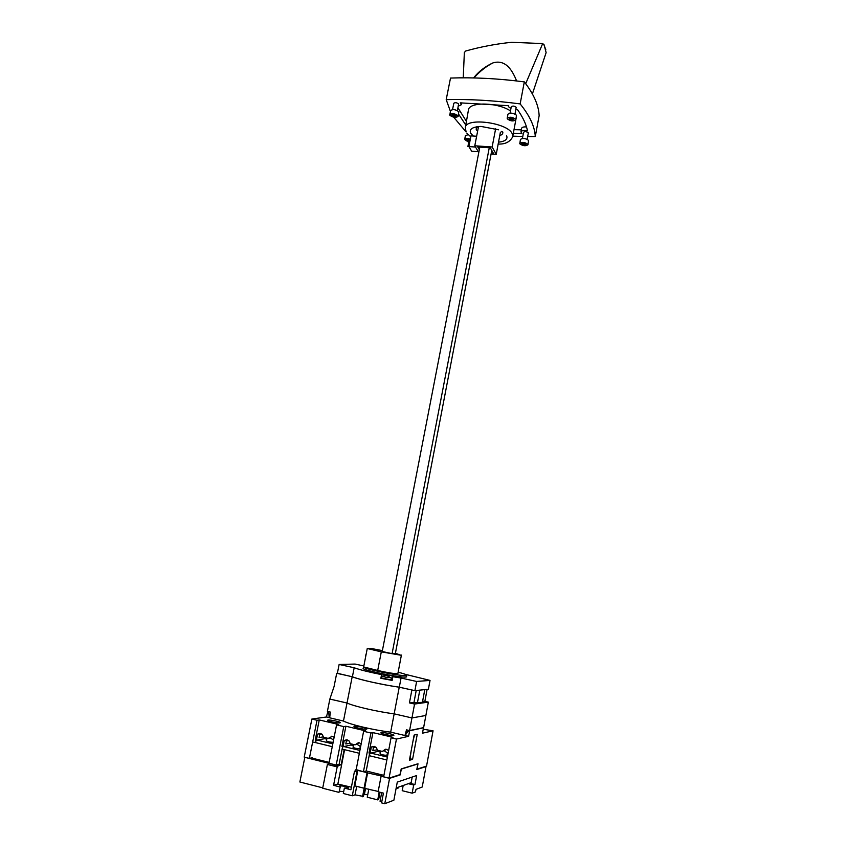 <?xml version="1.0" encoding="UTF-8"?>
<svg xmlns="http://www.w3.org/2000/svg" width="846" height="846" viewBox="0 0 846 846"><rect width="100%" height="100%" fill="white"/><g stroke="black" fill="none" stroke-linecap="round" stroke-linejoin="round"><path stroke-width="1.27" d="M340.272 786.917L338.992 792.385L340.272 786.917L339.542 785.923C343.508 785.86 346.479 786.516 348.467 787.901L344.375 788.081L343.328 793.495L352.296 795.79L356.938 771.806L354.506 771.203L350.9 789.741L344.375 788.081M343.677 791.708L339.426 791.19M398.614 787.108L398.096 788.112L396.108 788.303M338.992 792.385L322.686 788.218L327.391 764.467L337.85 766.73L338.072 765.577L341.192 764.784L344.174 749.598M340.05 786.981L333.567 785.331L337.184 766.899L327.391 764.467M425.422 766.444L426.003 766.582L422.228 787.013L415.978 789.381L415.502 791.898L412.161 793.178L413.673 785.014L414.963 784.549L416.644 775.528L397.282 782.106L393.876 800.21L384.771 803.7L381.578 802.886L383.428 793.125L378.13 791.782L381.091 776.247L381.694 776.057L367.048 772.768L364.066 788.229L354.812 785.892L357.572 771.626L354.506 771.203M381.091 776.247L389.572 778.352L400.211 774.915L401.311 769.067L417.829 763.97L416.792 769.553L426.003 766.582M399.587 774.756L400.211 774.915M366.212 770.981L383.925 775.359M356.166 769.649L367.048 772.768M384.771 803.7L389.572 778.352M355.362 769.871L355.14 771.023M412.214 777.03L411.167 782.666L396.171 787.964M364.066 788.229L378.194 791.433M357.572 771.626L356.938 771.806M322.76 787.859L299.875 782.011L304.835 757.339L338.072 765.577M339.14 764.276L341.192 764.784M311.317 757.963L329.157 762.373M403.182 785.49L402.21 790.693L412.161 793.178M408.29 783.682L413.673 785.014M409.591 783.216L414.963 784.549M367.714 794.849L363.896 794.225M365.07 788.123L363.473 796.435L355.056 794.859L352.296 795.79M381.81 801.68L380.044 801.236L381.673 792.681M362.532 796.763L364.182 788.197M355.056 794.859L356.695 786.368M364.478 794.024L365.588 788.25M379.23 792.068L377.739 799.893L378.648 799.555L380.034 792.268M377.739 799.893L367.259 797.218L368.824 789.075M337.184 766.899L337.85 766.73M332.267 746.669L313.697 742.154M333.567 785.331L337.85 784.052L351.397 787.203M344.586 749.704L337.85 784.052M364.689 788.028L367.661 772.588M511.121 119.899L509.07 118.937L509.842 118.197L513.924 119.265L511.121 119.899L511.418 118.377M507.272 118.821C510.466 121.2 513.311 121.549 515.806 119.878L515.722 119.349C512.549 116.97 509.694 116.611 507.188 118.281L507.272 118.821M510.614 119.783L510.878 118.345M515.806 119.878L516.494 115.257C513.321 112.867 510.476 112.518 507.96 114.199L507.188 118.281M515.024 114.03L516.187 107.315C514.357 105.919 512.718 105.718 511.27 106.712L510.053 113.11M528.179 133.319L528.274 132.811C526.54 131.521 524.964 131.331 523.579 132.23L522.416 138.427M450.368 111.217L446.202 99.627C469.297 99.035 493.948 100.463 520.153 103.91C529.733 115.701 534.778 126.572 535.275 136.523L527.671 136.523M522.786 136.46L512.824 136.164M466.125 131.987L453.71 117.203M458.595 114.136L465.776 125.028M510.921 108.552L508.425 106.638L508.361 105.687L460.235 102.863L461.366 104.714L458.321 106.131M513.437 133.234L521.876 133.446L520.946 131.881C521.633 130.527 523.822 130.168 527.502 130.813C526.138 124.108 522.775 117.012 517.414 109.515L515.87 109.599M457.432 110.615L458.606 103.921C456.766 102.567 455.169 102.355 453.805 103.275L452.557 109.599M526.498 126.932C523.663 126.741 522.035 127.196 521.622 128.296L520.946 131.881M466.421 121.39L457.982 107.833M535.275 136.523L539.145 115.701C538.722 105.348 533.773 94.075 524.309 81.882C498.178 78.519 473.58 77.24 450.516 78.054L446.202 99.627M532.398 93.927L546.125 52.621L544.115 44.806L542.677 43.58L525.704 83.68M542.677 43.58L511.703 42.3C496.137 43.876 480.803 46.773 465.702 51.014L464.359 52.494L463.238 77.811M516.631 80.941C512.972 72.026 506.5 58.86 492.964 62.89C485.234 66.4 478.762 71.413 473.57 77.917M521.326 129.84L514.178 129.671M516.282 117.372L512.729 136.629M465.342 127.503L468.42 110.107C468.652 101.7 497.564 102.123 510.466 110.932M498.199 144.042C505.136 144.37 509.958 141.969 512.676 136.851L512.232 133.784C507.843 122.585 465.522 117.086 465.321 127.609L466.093 131.891M524.309 81.882L520.153 103.91M477.451 126.678L478.212 128.137M495.64 128.751L492.139 146.993L496.242 154.332L500.324 132.547L501.784 131.363M478.519 126.551L474.786 145.787L492.139 146.993M478.773 152.523L474.786 145.787M496.242 154.332L491.103 153.961M479.322 149.668L477.736 146.961L490.331 147.839L493.334 153.179L491.283 153.031M476.636 136.248L470.968 135.868L468.874 146.58L471.687 151.233L478.286 151.709M469.001 140.182L467.933 146.432L468.917 146.644M468.874 146.58L475.537 147.045M468.176 134.694L465.416 135.624L464.666 139.463L467.806 141.663M470.334 139.093C467.278 138.268 465.395 138.395 464.666 139.463M468.018 140.954L466.453 140.119L467.098 139.463L470.069 140.256M458.151 116.378L458.818 111.746C455.624 109.42 452.843 109.039 450.484 110.615L449.829 115.257C453.033 117.562 455.814 117.932 458.151 116.378L458.014 115.765C454.82 113.449 452.039 113.068 449.691 114.633M453.149 116.166L451.574 115.363L452.219 114.622L456.28 115.691L455.613 116.399L453.16 116.198L453.414 114.802M527.936 144.793L528.581 140.425C525.567 138.215 522.849 137.877 520.427 139.41L519.782 143.778C522.807 145.967 525.525 146.305 527.936 144.793L527.862 144.338C524.827 142.139 522.109 141.8 519.698 143.312M522.944 144.655L521.485 143.873L522.246 143.238L526.138 144.243L522.955 144.677L523.188 143.376M363.843 665.971L355.119 664.068L339.13 664.459L354.178 667.758C359.592 669.736 368.719 672.031 381.567 674.632L380.859 678.302L392.153 680.396L392.851 676.726L401.046 678.037L399.301 687.174C382.699 684.869 359.296 679.655 352.401 676.768C359.296 679.655 382.699 684.869 399.301 687.174L414.9 690.643L428.393 689.257L430.043 680.417L405.287 674.315M411.991 689.998L399.227 687.206L394.162 713.844L411.96 717.937L425.876 715.473L428.362 702.127L414.561 704.052L411.96 717.937L425.876 715.473L423.624 727.613L409.58 730.563L406.503 729.844L404.948 735.502L390.683 732.15L394.162 713.844L411.96 717.937L409.58 730.563M424.258 689.68L419.256 690.188M399.227 687.206C382.54 684.858 359.222 679.666 352.19 676.758L337.374 673.289M424.755 689.797L422.408 702.349L409.432 702.899L414.561 704.052M409.432 702.899L411.865 690.008M422.63 701.197L424.872 701.376L427.082 689.395M428.362 702.127L424.882 701.345M336.697 673.321L334.054 686.603L329.855 699.071L347.019 703.015C354.009 706.325 377.369 711.719 394.162 713.844C377.369 711.719 354.009 706.325 347.019 703.015L352.19 676.758M414.001 702.286L416.211 690.505M417.385 703.047L419.764 690.304M393.549 735.523C391.624 736.083 380.319 733.662 380.859 732.805L381.208 732.604C383.217 732.065 394.373 734.465 393.876 735.333L393.549 735.523M366.551 729.157C364.499 729.664 353.459 727.317 353.988 726.481L354.379 726.28C356.504 725.794 367.418 728.11 366.921 728.956L366.551 729.157M339.944 722.875C337.776 723.351 326.99 721.078 327.518 720.263L327.962 720.052C330.204 719.608 340.853 721.86 340.367 722.674L339.944 722.875M334.117 737.3L332.372 736.316L328.216 738.389L323.532 737.257L322.315 734.487L320.56 733.482L317.578 734.148L316.351 740.25L315.251 739.986L319.27 719.935L317.017 720.263L311.878 719.037L304.211 757.117L309.372 758.397L317.017 720.263M361.168 743.898L359.264 742.767L355.066 744.85L350.307 743.708L349.144 741.001L347.272 739.89L344.248 740.557L343.032 746.722L341.921 746.447L345.898 726.228L343.762 726.587L336.571 724.885L338.738 724.536L319.27 719.935M388.631 750.614L386.569 749.323L382.318 751.417L377.485 750.254L376.396 747.642L374.387 746.405L371.331 747.071L370.136 753.278L369.004 753.014L372.927 732.615L370.918 733.006L363.611 731.282L365.662 730.902L345.898 726.228M388.018 753.807L387.362 753.649M380.414 751.967L377.919 751.364L370.136 753.278M353.395 745.453L351.291 744.945L343.032 746.722M326.789 739.034L325.044 738.611L316.351 740.25M423.222 729.241L433.057 730.807L422.492 733.186L423.486 727.814L409.654 730.733L408.607 736.316L396.446 739.055L389.054 778.151L399.999 774.629L401.205 768.919L417.987 763.748L417.12 769.109L426.553 766.074L433.057 730.807M412.573 759.37L417.247 734.37L414.117 735.079L409.401 760.3L412.573 759.37L410.056 758.767L411.071 751.364M327.888 711.497L326.408 716.996L311.878 719.037M363.611 731.282L356.103 769.987L363.431 771.806L366.212 771.002L369.639 753.162M336.571 724.885L328.978 763.261L336.2 765.048L339.13 764.298L342.609 746.616M389.054 778.151L383.65 776.818L391.064 737.775L392.988 737.352L372.927 732.615M396.446 739.055L391.064 737.775M363.431 771.806L370.918 733.006M336.2 765.048L343.762 726.587M309.372 758.397L312.534 757.688M326.408 716.996L329.707 717.577M408.607 736.316L405.699 735.629L406.017 733.916L409.126 730.458M329.2 717.651L328.703 711.687M328.311 711.74L327.497 711.549M409.654 730.733L408.798 730.532M315.558 742.608L316.044 740.176M412.975 741.149L414.498 734.984M325.044 738.611L325.234 737.67M328.216 738.389L329.686 738.103L331.674 736.221M317.578 734.148L319.925 733.387M355.066 744.85L358.408 742.672M344.248 740.557L346.479 739.795M351.291 744.945L351.471 743.994M371.331 747.071L372.737 746.405M377.919 751.364L378.109 750.402M382.318 751.417L385.533 749.228M390.81 677.646L386.855 677.53L381.546 676.081L381.197 677.9L390.894 679.898L391.497 677.995M406.588 676.43L405.773 677.054C399.598 677.773 361.422 669.958 363.114 668.329L363.42 668.118M387.034 675.51L384.993 675.087M384.444 675.119L389.023 676.229L387.806 675.425M339.13 664.459L337.343 673.427L352.401 676.768L354.178 667.758M391.19 679.592L392.153 680.396M381.567 674.632L381.239 674.125C381.081 673.511 392.258 675.626 392.491 676.25L392.851 676.726M401.046 678.037L416.623 681.453L430.043 680.417M416.623 681.453L414.9 690.643M386.051 675.14L385.935 675.69M386.463 675.119L386.326 675.795M491.78 150.408L395.315 653.768M479.819 147.109L382.191 651.653M489.263 147.764L392.068 653.725M387.479 753.014L386.886 755.298C383.925 755.256 381.652 754.759 380.055 753.818L380.594 751.005M375.635 746.965L373.446 747.473L375.846 747.113M388.092 753.437L383.947 750.561M377.432 749.831L372.864 750.508L373.446 747.473M370.886 753.099L387.394 757.096M377.665 751.428L380.383 752.083M387.341 753.765L387.997 753.923M386.855 759.972L369.406 755.732L369.892 753.226M407.222 730.013L406.217 733.662M343.465 721.046L347.019 703.015L329.855 699.071L327.402 711.38L330.352 712.078L329.676 717.81L343.465 721.046C350.413 724.641 373.816 730.161 390.683 732.15M405.752 735.322L404.948 735.502M382.223 651.505L392.597 653.778L395.336 653.651M382.392 650.627L371.764 648.575L367.259 648.512L381.303 651.864L400.793 655.206L395.42 653.249M398.138 672.2C403.806 673.649 406.693 674.664 406.81 675.267L405.794 675.573C399.693 676.25 361.982 668.53 363.653 666.955L377.697 670.466C386.336 672.475 392.851 673.553 397.26 673.712L397.884 673.532L401.406 655.079M367.259 648.512L363.325 668.647M365.673 655.872L365.927 654.582M360.396 746.574L359.793 748.752C356.832 748.689 354.58 748.202 353.036 747.293L353.586 744.501M348.594 740.514L346.374 740.959L348.721 740.61M360.618 746.732L356.758 744.046M350.255 743.306L345.792 743.972L346.374 740.959M343.836 746.542L359.899 750.434M351.016 744.998L353.374 745.569M359.339 753.289L342.313 749.144L342.799 746.658M333.123 742.291L333.102 742.302C330.141 742.228 327.91 741.752 326.419 740.874L326.979 738.082M321.945 734.148L319.714 734.55L321.998 734.201M333.557 740.123L329.972 737.617M323.489 736.866L319.111 737.532L319.714 734.55M317.197 740.091L332.816 743.877M324.758 738.664L326.768 739.15M315.621 742.629L316.108 740.197M545.839 49.787L543.777 44.352M498.59 129.808L481.004 126.424C472.375 126.9 468.938 129.195 470.704 133.287L473.337 136.026M498.558 142.181C505.305 141.377 507.991 139.209 506.606 135.677M476.361 126.858L476.245 129.66L477.609 131.236M499.817 135.582C502.186 134.757 503.159 133.552 502.736 131.934M453.964 114.781L453.657 116.314M523.695 143.418L523.441 144.793M468.187 139.622L467.944 140.87M455.402 115.394L455.201 116.41M525.144 143.915L524.954 144.888M512.919 118.926L512.708 119.995M391.793 679.898L392.491 676.25M377.697 670.466L381.303 651.864M513.11 118.99L512.983 119.635M528.316 133.076L527.164 139.273M470.767 136.851L466.918 133.213M461.726 102.874L461.366 104.714M492.964 62.89C486.08 66.4 479.745 71.413 473.95 77.927M468.515 140.15L470.112 140.256M467.521 133.975L467.373 134.704M455.539 115.437L455.423 116.029M525.334 143.979L525.229 144.571M424.872 701.376L427.114 689.384M391.233 678.08L386.855 675.616M385.49 675.457L381.758 676.25M406.81 675.267L406.482 676.959M366.233 653.778L365.916 654.614M365.652 656.76L365.673 655.893"/></g></svg>
